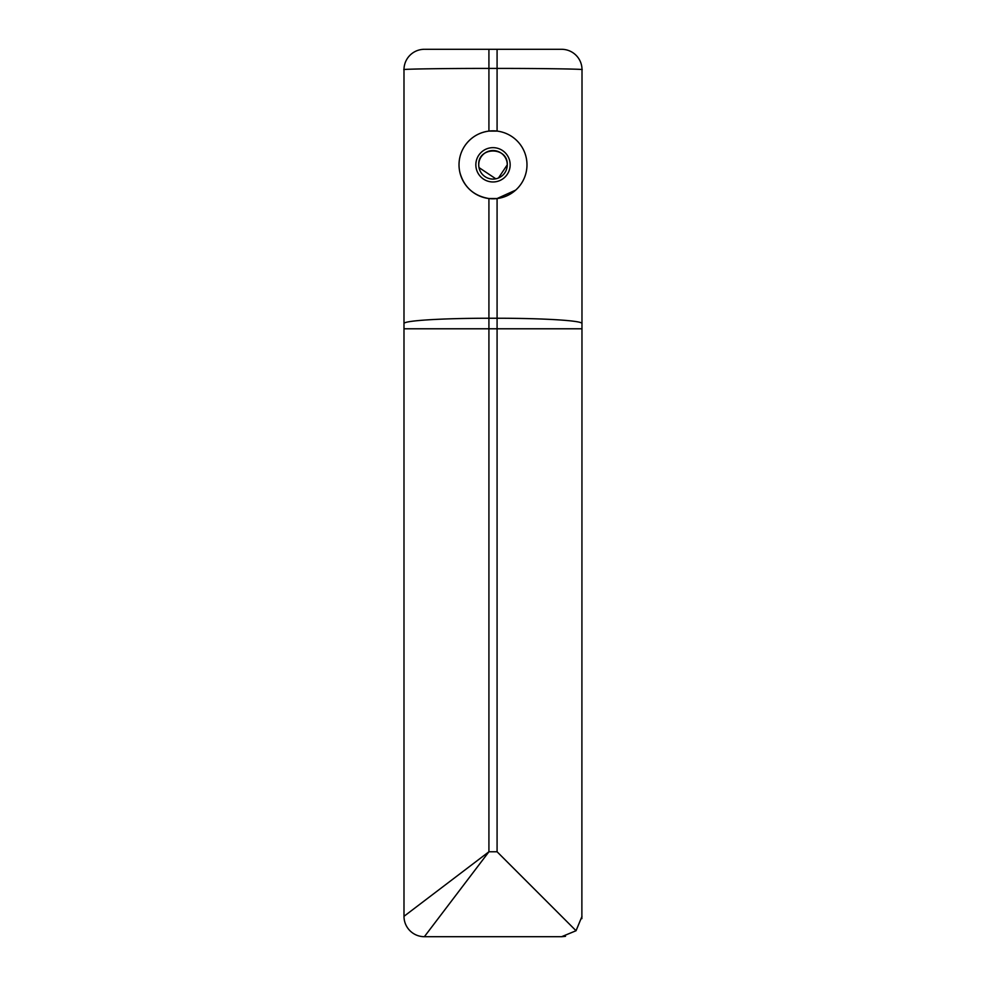<?xml version="1.0" encoding="UTF-8"?>
<svg xmlns="http://www.w3.org/2000/svg" width="986" height="986" viewBox="0 0 986 986"><rect width="100%" height="100%" fill="white"/><g stroke="black" fill="none" stroke-linecap="round" stroke-linejoin="round"><path stroke-width="1.48" d="M510.156 164.81A17.156 17.156 0 0 0 493 147.653A17.156 17.156 0 0 0 475.844 164.81A17.156 17.156 0 0 0 493 181.966A17.156 17.156 0 0 0 510.156 164.81M498.46 177.998L507.272 164.81A14.272 14.272 0 0 0 493 150.538A14.272 14.272 0 0 0 478.728 164.81A14.272 14.272 0 0 0 493 179.082A14.272 14.272 0 0 0 507.272 164.81C508.16 146.421 477.865 146.384 478.728 164.81M560.948 49.3L561.626 49.3A20.386 20.386 0 0 1 582.011 69.686L581.876 918.656M425.052 49.3L561.626 49.3M526.98 164.81A33.98 33.98 0 0 1 493 198.79A33.98 33.98 0 0 1 459.02 164.81A33.98 33.98 0 0 1 493 130.842A33.98 33.98 0 0 1 526.98 164.81M459.981 172.821C464.196 187.328 473.835 195.906 488.92 198.543L488.92 318.244L497.08 318.244L497.08 198.543L488.92 198.543M497.08 198.543L515.641 190.138M403.989 323.507L403.989 69.686L403.989 323.507A84.932 5.275 0 0 1 488.92 318.244L488.92 851.768L424.374 936.7L561.626 936.7L424.374 936.7A20.386 20.386 0 0 1 403.989 916.314L403.989 323.507M488.92 49.3L488.92 131.089L497.08 131.089L497.08 68.416L488.92 68.416C446.904 68.367 400.193 69.057 403.989 69.686A20.386 20.386 0 0 1 424.374 49.3M424.374 936.7A20.386 20.386 0 0 1 403.989 916.314L488.92 851.768L497.08 851.768L576.046 930.735L582.011 916.314M488.92 131.089C479.011 132.457 471.123 137.177 465.232 145.225M582.011 69.686C585.807 69.057 539.095 68.367 497.08 68.416L497.08 49.3M565.496 936.33L561.626 936.7L576.046 930.735M479.011 167.595L495.798 178.799M497.08 851.768L497.08 328.782L403.989 328.782M582.011 328.782L497.08 328.782L497.08 318.244A84.932 5.275 180 0 1 582.011 323.507"/></g></svg>
